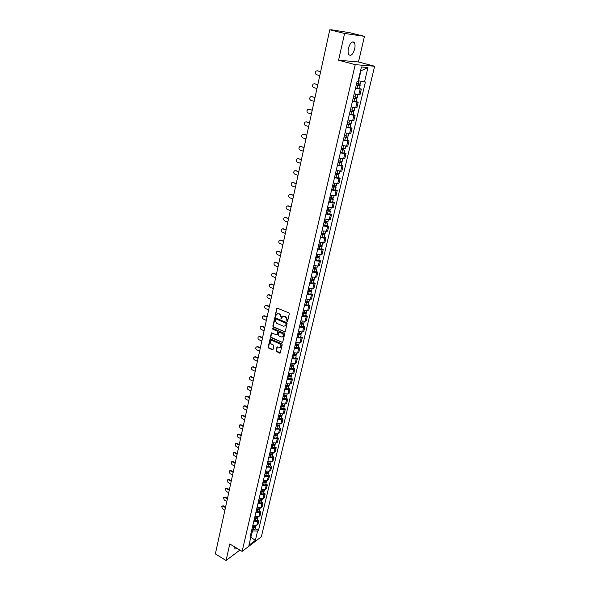 <?xml version="1.0" encoding="UTF-8"?>
<svg xmlns="http://www.w3.org/2000/svg" width="590" height="590" viewBox="0 0 590 590"><rect width="100%" height="100%" fill="white"/><g stroke="black" fill="none" stroke-linecap="round" stroke-linejoin="round"><path stroke-width="0.89" d="M287.057 321.484L287.61 321.196L289.299 313.806L288.82 312.833L276.939 308.032L275.124 315.702L275.456 316.38L276.769 314.101L278.687 313.799L279.623 314.205L281.12 317.295L281.231 318.925L282.551 316.653L284.498 316.343L285.442 316.756L286.947 319.854L287.057 321.484M354.671 48.977C355.276 46.109 355.143 43.948 354.28 42.51C352.134 40.843 350.195 42.76 348.469 48.262C347.879 51.131 348.012 53.27 348.867 54.686C351.021 56.345 352.953 54.442 354.671 48.977M276.061 350.726L276.526 351.677L280.243 353.019L282.219 344.767L281.755 343.808L270.08 338.852L268.162 347.075L268.62 348.026L272.337 349.745L273.096 349.354L273.856 345.969L273.399 345.01L271.548 344.162C270.213 343.203 269.947 342.082 270.744 340.799L272.351 340.563L279.638 343.889C280.98 344.848 281.253 345.961 280.457 347.252L276.99 347.031L276.061 350.726L280.272 352.99M338.572 60.21L358.469 61.972L364.458 36.344L344.59 33.468L338.572 60.21L355.232 64.649L242.121 551.385L229.79 543.958L226.073 560.5L215.357 553.914L329.788 29.773L333.498 30.326L331.182 29.979M344.59 33.468L329.788 29.773M284.446 332.023L285.228 331.617L287.079 323.497L286.615 322.524L274.793 317.671L272.823 326.071L273.288 327.03L285.081 331.905M284.638 334.183L282.639 342.525L270.943 337.583L270.478 336.625L271.407 332.9L276.489 334.84L277.263 334.434L277.772 332.155L277.307 331.197L272.624 329.095L272.418 328.202L284.173 333.225L284.638 334.183M364.458 36.344L350.077 32.775L331.233 29.758M358.469 61.972L374.643 66.25L261.326 536.812L242.121 551.385M226.073 560.5L239.924 550.057M354.199 93.773L358.823 94.629L360.151 89.016L355.519 88.153M360.151 89.016L361.323 89.053L359.435 88.53M358.823 94.629L359.996 94.651L361.323 89.053M356.316 101.687L358.196 102.232L357.024 102.225L352.414 101.399M351.109 106.952L356.884 107.764L358.196 102.232M353.24 114.703L355.106 115.257L353.926 115.286L349.339 114.482M348.048 119.977L353.808 120.721L355.106 115.257M350.195 127.573L352.046 128.141L350.873 128.2L346.3 127.425M345.025 132.861L350.762 133.547L352.046 128.141M347.185 140.302L349.022 140.877L347.842 140.966L343.292 140.221M342.03 145.597L347.753 146.224L349.022 140.877M344.206 152.884L346.028 153.474L344.855 153.592L340.319 152.876M339.073 158.186L344.774 158.762L346.028 153.474M341.263 165.333L343.07 165.93L341.898 166.078L337.384 165.392M336.145 170.643L341.831 171.159L343.07 165.93M338.35 177.642L340.15 178.246L338.97 178.423L334.471 177.767M333.254 182.966L338.918 183.424L340.15 178.246M335.467 189.818L337.251 190.437L336.071 190.644L331.602 190.01M330.393 195.15L336.035 195.548L337.251 190.437M332.62 201.861L334.39 202.488L333.21 202.724L328.755 202.119M327.561 207.201L333.188 207.547L334.39 202.488M329.803 213.779L331.558 214.413L330.378 214.672L325.945 214.096M324.766 219.126L330.37 219.421L331.558 214.413M327.015 225.564L328.755 226.206L327.575 226.494L323.158 225.941M321.993 230.919L327.583 231.162L328.755 226.206M324.257 237.224L325.99 237.881L324.81 238.19L320.407 237.667M319.249 242.586L324.825 242.778L325.99 237.881M321.521 248.766L323.246 249.43L322.066 249.762L317.685 249.26M316.542 254.128L320.916 254.622L322.096 254.275L323.246 249.43M318.821 260.175L320.532 260.854L319.352 261.215L314.986 260.736M313.858 265.552L318.217 266.024L319.397 265.647L320.532 260.854M316.151 271.474L317.848 272.16L316.668 272.543L312.324 272.086M311.203 276.85L315.539 277.3L316.719 276.902L317.848 272.16M313.504 282.654L315.193 283.34L314.013 283.753L309.684 283.318M308.577 288.038L312.899 288.458L314.079 288.038L315.193 283.34M310.886 293.717L312.56 294.417L311.387 294.845L307.073 294.432M305.974 299.101L310.281 299.506L311.461 299.064L312.56 294.417M308.297 304.669L309.964 305.369L308.784 305.827L304.492 305.436M303.408 310.052L307.692 310.436L308.865 309.971L309.964 305.369M305.738 315.503L307.39 316.211L306.21 316.69L301.933 316.321M300.863 320.894L305.126 321.255L306.306 320.768L307.39 316.211M303.194 326.226L304.838 326.949L303.658 327.443L299.403 327.096M298.341 331.624L302.589 331.964L303.769 331.455L304.838 326.949M300.686 336.846L302.316 337.569L301.136 338.092L296.895 337.76M295.848 342.244L300.081 342.561L301.254 342.03L302.316 337.569M298.201 347.348L299.816 348.085L298.643 348.624L294.417 348.321M293.377 352.754L297.596 353.049L298.769 352.503L299.816 348.085M295.738 357.754L297.345 358.499L296.173 359.059L291.962 358.772M290.936 363.16L295.133 363.44L296.305 362.865L297.345 358.499M293.304 368.057L294.897 368.802L293.724 369.384L289.535 369.111M288.517 373.463L292.699 373.721L293.872 373.131L294.897 368.802M290.892 378.249L292.478 379.001L291.298 379.606L287.131 379.355M286.12 383.655L290.287 383.898L291.46 383.286L292.478 379.001M288.503 388.345L290.081 389.105L288.901 389.725L284.749 389.496M283.746 393.751L287.898 393.973L289.07 393.346L290.081 389.105M286.135 398.339L287.706 399.106L286.526 399.747L282.389 399.533M281.401 403.752L285.531 403.951L286.703 403.309L287.706 399.106M283.797 408.236L285.354 409.01L284.181 409.667L280.058 409.475M279.077 413.649L283.193 413.833L284.365 413.17L285.354 409.01M281.474 418.037L283.023 418.819L281.85 419.49L277.743 419.313M276.776 423.45L280.87 423.62L282.042 422.934L283.023 418.819M279.181 427.743L280.715 428.524L279.542 429.218L275.456 429.063M274.49 433.156L278.576 433.303L279.749 432.61L280.715 428.524M276.909 437.352L278.436 438.141L277.263 438.849L273.192 438.709M272.233 442.766L276.304 442.898L277.477 442.183L278.436 438.141M274.652 446.873L276.172 447.67L274.999 448.393L270.943 448.267M269.999 452.287L274.055 452.405L275.22 451.675L276.172 447.67M272.425 456.299L273.93 457.103L272.764 457.84L268.723 457.737M267.786 461.712L271.82 461.815L272.993 461.063L273.93 457.103M270.213 465.643L271.717 466.447L270.544 467.199L266.518 467.11M265.596 471.049L269.615 471.137L270.781 470.37L271.717 466.447M268.03 474.891L269.519 475.702L268.347 476.469L264.335 476.396M263.42 480.297L267.425 480.363L268.59 479.589L269.519 475.702M265.861 484.051L267.336 484.862L266.171 485.651L262.181 485.592M261.267 489.457L265.257 489.508L266.422 488.719L267.336 484.862M263.708 493.129L265.183 493.948L264.018 494.745L260.035 494.7M259.135 498.535L263.111 498.572L264.276 497.761L265.183 493.948M261.584 502.12L263.052 502.938L261.886 503.757L257.919 503.727M257.026 507.518L260.987 507.548L262.152 506.722L263.052 502.938M259.475 511.021L260.935 511.855L259.77 512.681L255.817 512.666M254.939 516.427L258.877 516.434L260.043 515.601L260.935 511.855M257.387 519.849L258.833 520.682L257.675 521.523L253.737 521.523M252.867 525.248L256.79 525.24L257.955 524.392L258.833 520.682M358.211 80.697L358.587 80.8L360.925 70.874L360.527 70.844M250.72 537.586L252.623 530.875L257.579 531.089L255.352 540.44L248.899 545.322L251.119 535.897L250.204 536.576L357.061 81.619L357.983 81.663L361.441 66.958L367.961 67.474L364.509 81.966L358.587 80.8M257.579 531.089L258.472 530.425L365.409 82.01L364.509 81.966M355.232 64.649L374.643 66.25M234.805 546.974L234.901 549.069L237.335 548.501M250.831 537.129L255.352 540.44M252.623 530.875L251.672 530.322M255.323 528.588L258.472 530.425M251.119 535.897L250.713 534.407M367.961 67.474L360.925 70.874M287.463 321.321L287.352 319.692L285.848 316.594L285.442 316.756M283.325 316.218L285.848 316.594M277.543 313.673L280.036 314.05L281.533 317.132L281.644 318.762M276.939 308.032L275.545 315.547L275.869 316.218M275.191 317.523L273.236 325.909L273.701 326.867L284.852 331.853M286.032 323.866L285.7 323.187L275.855 318.843L275.095 320.127L276.585 323.202L283.296 326.181L285.265 325.872L286.438 323.704L286.113 323.025L285.7 323.187M275.7 318.806L286.113 323.025M284.911 326.137L285.671 325.702L286.209 324.699L285.803 324.869M286.438 323.704L286.209 324.699M271.798 332.76L270.899 336.455L271.356 337.406L282.662 342.502M277.123 334.722L278.185 331.986L277.72 331.027L272.624 329.095M272.772 328.114L273.045 328.925M281.179 336.956L282.817 336.698C283.635 335.393 283.362 334.265 282.005 333.306L278.805 332.236L278.126 334.825L278.591 335.784L281.179 336.956M282.581 336.89L283.23 336.521C284.041 335.223 283.768 334.095 282.418 333.136L282.005 333.306M279.166 332.089L282.418 333.136M277.374 346.883L276.474 350.541M280.235 347.429L280.862 347.068C281.659 345.784 281.386 344.663 280.044 343.712L279.638 343.889M271.385 340.452L272.764 340.386L280.044 343.712M270.471 338.704L268.575 346.898L269.033 347.842L272.971 349.619M356.316 84.761L360.136 85.557L359.413 88.618L355.571 87.932M356.294 84.857L360.136 85.557M358.823 83.92L358.506 85.27M320.621 71.751L317.295 70.83L316.129 71.029C314.876 72.474 314.986 73.691 316.461 74.672L319.78 75.594M356.633 83.404L360.475 84.105L361.139 81.302M317.287 70.83L320.643 71.641M359.303 84.016L359.045 85.122M353.211 97.992L357.009 98.773L356.294 101.79M353.181 98.11L357.009 98.773M352.473 101.141L356.294 101.805M355.696 97.188L355.387 98.501M317.789 84.739L314.485 83.802L313.305 84.001C312.088 85.425 312.206 86.627 313.659 87.593L316.955 88.544M353.521 96.672L357.348 97.343L358.005 94.555M314.426 83.787L317.811 84.613M356.176 97.276L355.932 98.316M350.136 111.075L353.919 111.842L353.211 114.836L349.405 114.209M350.106 111.208L353.919 111.842M352.599 110.301L352.296 111.584M314.979 97.586L311.704 96.62L310.51 96.826C309.33 98.235 309.455 99.415 310.893 100.381L314.16 101.347M350.438 109.784L354.251 110.419M311.608 96.598L315.008 97.446M353.078 110.389L352.85 111.355M347.104 124.011L350.858 124.763L350.165 127.713M347.068 124.151L350.858 124.763M346.367 127.123L350.158 127.728M349.546 123.266L349.251 124.512M312.206 110.293L308.954 109.305L307.744 109.519C306.594 110.905 306.734 112.071 308.15 113.022L311.395 114.01M347.399 122.75L351.19 123.362L351.817 120.729M308.813 109.275L312.243 110.138M350.018 123.347L349.804 124.254M344.095 136.799L347.834 137.544L347.141 140.472L343.373 139.896M344.058 136.961L347.834 137.544M346.522 136.084L346.234 137.308M309.462 122.86L306.232 121.857L305.015 122.064C303.894 123.435 304.034 124.586 305.436 125.53L308.659 126.533M344.383 135.575L348.166 136.157L348.771 133.591M306.055 121.813L309.499 122.683M346.994 136.165L346.795 137.005M341.123 149.447L344.848 150.177L344.162 153.076L340.401 152.522M341.086 149.624L344.848 150.177M343.528 148.761L343.247 149.956M306.748 135.287L303.54 134.262L302.309 134.476C301.225 135.825 301.372 136.969 302.751 137.898L305.952 138.93M341.411 148.252L345.172 148.805L345.762 146.313M303.326 134.218L306.793 135.103M344 148.842L343.815 149.624M338.188 161.955L340.873 162.095L341.89 162.678L341.212 165.539L337.473 165.016M338.144 162.147L341.89 162.678M340.57 161.299L340.297 162.464M304.064 147.581L300.878 146.541L299.639 146.755C298.584 148.09 298.739 149.218 300.104 150.14L303.282 151.18M338.461 160.79L342.215 161.306M300.627 146.482L304.108 147.382M341.042 161.38L340.873 162.095M335.282 174.33L337.959 174.434L338.962 175.038L338.299 177.848M335.238 174.529L338.962 175.038M334.567 177.369L338.299 177.87M337.65 173.703L337.377 174.832M301.409 159.75L298.245 158.688L296.999 158.902C295.966 160.215 296.128 161.328 297.478 162.243L300.635 163.312M335.548 173.187L339.28 173.696L339.84 171.336M297.957 158.622L301.453 159.529M338.114 173.777L337.959 174.434M332.406 186.565L335.054 187.015L334.574 186.72L335.083 186.632L336.071 187.259L335.408 190.061L331.698 189.589M332.354 186.779L336.071 187.259M334.751 185.968L334.493 187.067M298.783 171.779L295.642 170.702L294.388 170.916C293.385 172.214 293.547 173.32 294.882 174.22L298.016 175.304M332.671 185.452L336.389 185.931L336.927 183.645M295.317 170.635L298.835 171.55M335.223 186.042L335.083 186.632M329.567 198.668L332.2 199.11L331.728 198.8L332.229 198.705L333.21 199.354L332.561 202.127L328.859 201.677M329.515 198.896L333.21 199.354M331.89 198.1L331.639 199.169M296.18 183.689L293.068 182.59L291.799 182.804C290.826 184.087 290.995 185.179 292.308 186.071L295.42 187.178M329.817 197.584L333.527 198.019M292.706 182.517L296.239 183.446M332.354 198.166L332.229 198.705M326.757 210.645L329.375 211.072L328.91 210.755L329.412 210.645L330.385 211.316L329.736 214.037M326.698 210.881L330.385 211.316M326.049 213.632L329.736 214.052M329.065 210.099L328.814 211.146M293.614 195.467L290.516 194.353L289.24 194.567C288.296 195.836 288.466 196.913 289.764 197.805L292.854 198.919M327 209.583L330.688 210.018L331.204 207.857M290.118 194.28L293.665 195.209M329.522 210.165L329.412 210.645M323.969 222.482L326.58 222.902L326.123 222.578L326.624 222.459L327.583 223.145L326.949 225.837M323.91 222.74L327.583 223.145M323.276 225.454L326.941 225.859M326.263 221.965L326.019 222.991M291.069 207.127L287.986 205.999L286.711 206.205C285.789 207.459 285.966 208.521 287.249 209.406L290.317 210.542M324.212 221.449L327.893 221.84M287.566 205.91L291.128 206.854M326.727 222.032L326.624 222.459M321.218 234.201L323.814 234.614L323.364 234.274L323.866 234.142L324.817 234.85L324.183 237.512M321.159 234.466L324.817 234.85M320.525 237.158L324.183 237.534M323.497 233.714L323.261 234.702M288.547 218.661L285.494 217.518L284.21 217.725C283.311 218.956 283.495 220.011 284.764 220.889L287.809 222.039M321.454 233.198L325.112 233.581L325.599 231.546M285.044 217.43L288.613 218.374M323.954 233.773L323.866 234.142M318.497 245.794L321.085 246.192L320.628 245.846L321.137 245.706L322.074 246.436L321.454 249.069M318.43 246.074L322.074 246.436M317.811 248.737L321.447 249.091M320.754 245.329L320.525 246.296M286.054 230.078L283.023 228.913L281.732 229.127C280.855 230.336 281.046 231.383 282.3 232.254L285.324 233.419M318.725 244.813L322.376 245.152M282.544 228.824L286.12 229.776M315.805 257.269L318.379 257.653L317.929 257.299L318.438 257.144L319.367 257.896L318.748 260.5M315.739 257.557L319.367 257.896M315.119 260.19L318.74 260.522M318.04 256.82L317.818 257.764M283.591 241.369L280.575 240.196L279.284 240.403C278.428 241.605 278.62 242.638 279.859 243.5L282.868 244.68M316.026 256.311L319.662 256.628M280.073 240.101L283.657 241.059M313.135 268.612L315.702 268.996L315.259 268.627L315.761 268.465L316.683 269.232L316.07 271.806M313.069 268.915L316.683 269.232M312.457 271.518L316.063 271.835M315.362 268.199L315.141 269.114M281.15 252.557L278.156 251.362L276.858 251.569C276.024 252.749 276.223 253.774 277.447 254.629L280.434 255.831M313.356 267.683L316.978 267.978M277.625 251.266L281.216 252.232M310.502 279.844L313.047 280.213L312.612 279.837L313.12 279.667L314.028 280.449L313.423 283.001M310.429 280.154L314.028 280.449M309.824 282.735L313.415 283.023M312.707 279.454L312.494 280.346M278.731 263.619L275.759 262.41L274.461 262.616C273.649 263.789 273.841 264.799 275.058 265.647L278.023 266.864M310.716 278.937L314.315 279.232L314.743 277.433M275.206 262.314L278.805 263.288M307.892 290.959L310.429 291.32L309.993 290.936L310.502 290.752L311.402 291.556L310.805 294.078M307.818 291.283L311.402 291.556M307.213 293.835L310.797 294.1M310.082 290.59L309.875 291.46M276.341 274.571L273.384 273.354L272.086 273.554C271.289 274.704 271.496 275.707 272.691 276.555L275.641 277.779M308.098 290.074L311.69 290.324M272.809 273.251L276.415 274.225M305.31 301.962L307.832 302.309L307.405 301.918L307.914 301.726L308.799 302.545L308.209 305.037M305.229 302.294L308.799 302.545M304.639 304.816L308.201 305.067M307.479 301.608L307.279 302.456M273.974 285.413L271.039 284.181L269.741 284.38C268.959 285.516 269.165 286.511 270.353 287.352L273.281 288.591M305.509 301.099L309.079 301.35L309.485 299.661M270.441 284.078L274.055 285.058M302.751 312.848L305.266 313.187L304.846 312.781L305.347 312.582L306.225 313.423L305.642 315.886M302.67 313.187L306.225 313.423M302.08 315.687L305.635 315.916M304.905 312.516L304.713 313.342M271.629 296.151L268.716 294.897L267.41 295.096C266.658 296.224 266.864 297.205 268.03 298.038L270.943 299.292M302.95 312.007L306.512 312.213M268.096 294.794L269.239 294.72L271.71 295.782M300.221 323.615L302.722 323.947L302.309 323.541L302.751 323.357M300.14 323.969L303.68 324.183L302.877 323.364M299.558 326.44L303.098 326.654L303.68 324.183M302.36 323.313L302.169 324.117M269.313 306.778L266.415 305.509L265.109 305.701C264.372 306.815 264.578 307.788 265.736 308.622L268.627 309.89M300.413 322.804L303.961 322.988M265.78 305.406L266.938 305.325L269.394 306.394M297.714 334.279L300.207 334.604L299.794 334.191L300.155 334.036M297.633 334.641L301.158 334.84L300.457 334.043M297.058 337.089L300.59 337.251M299.838 333.999L299.654 334.781M267.012 317.295L264.136 316.019L262.83 316.211C262.108 317.302 262.321 318.268 263.465 319.094L266.341 320.377M297.906 333.483L301.438 333.652M263.487 315.908L264.659 315.82L267.1 316.904M295.236 344.84L297.721 345.15L297.581 344.604M295.148 345.209L298.665 345.386L298.046 344.619M294.58 347.628L298.098 347.776M297.345 344.575L297.168 345.334M264.74 327.708L261.879 326.418L260.574 326.609C259.873 327.693 260.087 328.645 261.223 329.471L264.077 330.761M295.42 344.066L298.938 344.243L299.285 342.753M261.215 326.307L262.403 326.218L264.829 327.31M292.78 355.283L294.196 355.696L295.251 355.593L295.052 355.069M292.692 355.667L296.195 355.822L295.649 355.077M292.131 358.064L295.627 358.219L296.195 355.822M294.875 355.047L294.705 355.785M262.491 338.018L259.644 336.72L258.346 336.905C257.653 337.974 257.867 338.918 258.995 339.737L261.827 341.042M292.957 354.531L296.468 354.664M258.966 336.61L260.168 336.507L262.58 337.605M290.354 365.63L291.755 366.043L292.81 365.925L292.544 365.424M290.258 366.021L293.746 366.161L293.26 365.431M289.705 368.396L293.193 368.499M292.433 365.409L292.264 366.125M260.256 348.233L257.432 346.92L256.134 347.097C255.455 348.152 255.677 349.088 256.79 349.907L259.607 351.227M290.523 364.9L294.019 365.004M256.739 346.802L257.955 346.699L260.352 347.812M287.95 375.874L289.343 376.28L290.398 376.162L290.074 375.675M287.854 376.273L291.327 376.391L290.892 375.683M287.3 378.618L290.781 378.706M290.014 375.668L289.845 376.361M258.051 358.344L255.249 357.016L253.943 357.193C253.287 358.233 253.501 359.163 254.607 359.974L257.402 361.309M288.112 375.159L291.6 375.247M254.541 356.898L255.772 356.788L258.147 357.909M285.567 386.007L286.954 386.421L288.009 386.288L287.632 385.83L287.455 386.502M285.471 386.421L288.93 386.524L288.54 385.83M284.926 388.744L288.392 388.81M255.868 368.352L253.081 367.017L251.775 367.187C251.133 368.219 251.355 369.141 252.439 369.952L255.227 371.287M285.73 385.314L289.203 385.388M252.358 366.899L253.597 366.781L255.964 367.917M283.207 396.045L284.587 396.458L285.634 396.318L285.309 395.89M283.112 396.465L286.563 396.554L286.202 395.875M282.573 398.766L286.025 398.818M253.7 378.271L250.927 376.922L249.629 377.091C249.002 378.109 249.223 379.023 250.3 379.827L253.066 381.177M283.37 395.374L286.829 395.425M250.197 376.796L251.451 376.678L253.803 377.821M280.877 405.986L282.249 406.399L283.296 406.252L283.038 405.861M280.774 406.414L284.21 406.481L283.886 405.817M280.235 408.693L283.679 408.723M251.554 388.087L248.803 386.73L247.505 386.893C246.886 387.903 247.114 388.803 248.184 389.606L250.927 390.971M281.024 405.33L282.286 405.714L284.476 405.367M248.066 386.605L249.327 386.479L251.657 387.63M278.561 415.832L279.925 416.245L280.973 416.09L280.774 415.721M278.458 416.26L281.88 416.319L281.592 415.662M277.927 418.524L279.181 418.9L281.356 418.539M249.437 397.815L246.694 396.443L245.403 396.605C244.798 397.601 245.02 398.493 246.082 399.29L248.81 400.669M278.709 415.198L279.962 415.574L282.145 415.213M245.949 396.318L247.217 396.185L249.533 397.343M276.275 425.574L277.632 425.987L278.517 425.493M276.172 426.017L279.579 426.054L279.313 425.412M275.648 428.251L276.887 428.635L279.063 428.251M247.328 407.447L244.614 406.068L243.316 406.222C242.726 407.203 242.955 408.096 244.002 408.885L246.716 410.271M276.415 424.962L277.661 425.338L279.837 424.962M243.854 405.935L245.13 405.802L247.439 406.967M274.003 435.228L275.36 435.641L276.275 435.162M273.9 435.678L277.3 435.7L277.057 435.066M273.384 437.891L274.616 438.274L276.784 437.876M245.248 416.99L242.542 415.596L241.251 415.744L241.937 418.391L244.636 419.785M274.151 434.631L275.39 435.007L277.551 434.616M241.775 415.463L243.065 415.323L245.352 416.503M271.761 444.786L273.104 445.199L274.048 444.735M271.658 445.244L272.89 445.62L275.036 445.251L274.822 444.631M271.142 447.434L272.374 447.817L274.527 447.404M243.183 426.437L240.499 425.043L239.208 425.184L239.894 427.809L242.579 429.21M271.901 444.204L273.133 444.587L275.294 444.174M239.724 424.896L241.015 424.756L243.294 425.943M269.542 454.256L270.876 454.669L271.835 454.219M269.431 454.713L270.655 455.097L272.801 454.706L272.602 454.094M268.922 456.889L270.146 457.272L272.3 456.837M241.14 435.803L238.471 434.395L237.18 434.528L237.873 437.131L240.543 438.547M269.674 453.688L270.899 454.071L273.052 453.644M237.674 434.255L238.987 434.1L241.251 435.295M267.336 463.629L268.664 464.042L269.645 463.615M267.226 464.101L268.443 464.478L270.581 464.072L270.404 463.475M266.717 466.255L267.941 466.631L270.087 466.189M239.12 445.074L236.465 443.658L235.174 443.791L235.875 446.372L238.522 447.795M267.462 463.084L268.686 463.46L270.832 463.017M235.646 443.518L236.981 443.363L239.23 444.565M265.153 472.915L266.481 473.327L267.469 472.915M265.043 473.394L266.26 473.77L268.391 473.357L268.229 472.76M264.541 475.525L265.751 475.909L267.897 475.444M237.114 454.263L234.473 452.832L233.19 452.958L233.891 455.524L236.524 456.955M265.279 472.384L266.496 472.767L268.634 472.31M233.64 452.7L234.99 452.53L237.224 453.74M262.993 482.111L264.313 482.531L265.316 482.126M262.882 482.598L264.091 482.981L266.215 482.546L266.068 481.964M262.388 484.715L263.59 485.091L265.729 484.611M235.122 463.364L232.497 461.926L231.221 462.051L231.922 464.596L234.54 466.034M263.118 481.602L264.32 481.978L266.459 481.506M231.656 461.793L233.013 461.616L235.24 462.833M260.854 491.227L262.167 491.64L263.177 491.249M260.736 491.721L261.938 492.097L264.062 491.647L263.929 491.072M260.249 493.808L261.444 494.191L263.575 493.697M233.153 472.384L230.55 470.938L229.274 471.049L229.975 473.578L232.578 475.024M260.972 490.725L262.174 491.109L264.305 490.622M229.687 470.798L231.059 470.621L233.271 471.845M258.737 500.254L260.035 500.667L261.053 500.291M258.619 500.748L259.814 501.131L261.931 500.667L261.805 500.099M258.132 502.827L259.327 503.204L261.444 502.695M231.206 481.315L228.61 479.862L227.342 479.972L228.042 482.48L230.631 483.933M258.848 499.774L260.043 500.15L262.167 499.649M227.74 479.729L229.127 479.545L231.324 480.776M256.635 509.192L257.933 509.613L258.951 509.244M256.517 509.701L257.705 510.077L259.814 509.605L259.703 509.045M256.031 511.751L257.218 512.135L259.334 511.611M229.274 490.172L226.693 488.704L225.424 488.815L226.132 491.3L228.706 492.768M256.746 508.728L257.933 509.111L260.05 508.595M225.808 488.572L227.209 488.38L229.392 489.619M254.556 518.057L255.846 518.47L256.864 518.116M254.43 518.566L255.618 518.949L257.719 518.455L257.624 517.902M253.958 520.601L255.138 520.977L257.247 520.446M227.356 498.941L224.79 497.473L223.529 497.569L224.237 500.04L226.796 501.515M254.659 517.6L255.846 517.983L257.955 517.452M223.898 497.333L225.306 497.141L227.475 498.388M252.491 526.833L253.774 527.246L254.792 526.907M252.373 527.349L253.545 527.726L255.647 527.224L255.559 526.678M251.901 529.363L253.073 529.746L255.175 529.193M225.461 507.636L222.909 506.154L221.648 506.25L222.356 508.705L224.901 510.18M252.594 526.398L253.774 526.774L255.876 526.228M222.002 506.021L223.426 505.822L225.579 507.068M258.877 516.434L259.77 512.681M260.987 507.548L261.886 503.757M263.111 498.572L264.018 494.745M265.257 489.508L266.171 485.651M267.425 480.363L268.347 476.469M269.615 471.137L270.544 467.199M271.82 461.815L272.764 457.84M274.055 452.405L274.999 448.393M276.304 442.898L277.263 438.849M278.576 433.303L279.542 429.218M280.87 423.62L281.85 419.49M283.193 413.833L284.181 409.667M285.531 403.951L286.526 399.747M287.898 393.973L288.901 389.725M290.287 383.898L291.298 379.606M292.699 373.721L293.724 369.384M295.133 363.44L296.173 359.059M297.596 353.049L298.643 348.624M300.081 342.561L301.136 338.092M302.589 331.964L303.658 327.443M305.126 321.255L306.21 316.69M307.692 310.436L308.784 305.827M310.281 299.506L311.387 294.845M312.899 288.458L314.013 283.753M315.539 277.3L316.668 272.543M318.217 266.024L319.352 261.215M320.916 254.622L322.066 249.762M323.644 243.102L324.81 238.19M326.403 231.457L327.575 226.494M329.191 219.694L330.378 214.672M332.008 207.798L333.21 202.724M334.862 195.769L336.071 190.644M337.738 183.608L338.97 178.423M340.651 171.321L341.898 166.078M343.594 158.887L344.855 153.592M346.573 146.327L347.842 140.966M349.582 133.613L350.873 128.2M352.628 120.766L353.926 115.286M355.711 107.771L357.024 102.225M256.79 525.24L257.675 521.523M287.352 319.692L286.947 319.854M284.911 316.181L284.498 316.343M281.319 318.084L280.906 318.246M281.533 317.132L281.12 317.295M280.036 314.05L279.623 314.205M279.1 313.644L278.687 313.799M275.545 315.547L275.124 315.702M277.175 308.201L276.754 308.356M287.138 320.643L286.725 320.805M273.701 326.867L273.288 327.03M273.236 325.909L272.823 326.071M275.036 317.833L274.616 317.995M276.268 318.681L275.855 318.843M282.433 342.443L282.027 342.62M271.356 337.406L270.943 337.583M270.899 336.455L270.478 336.625M271.651 333.04L271.238 333.21M277.676 334.265L277.263 334.434M278.185 331.986L277.772 332.155M277.72 331.027L277.307 331.197M279.822 331.971L279.417 332.141M277.241 347.156L276.828 347.333M272.764 340.386L272.351 340.563M272.75 349.56L272.337 349.745M269.033 347.842L268.62 348.026M268.575 346.898L268.162 347.075M270.331 338.985L269.918 339.154M280.036 352.931L279.631 353.115M276.939 351.5L276.526 351.677M357.776 85.218L357.053 88.286M358.801 80.845L358.115 83.765M317.826 70.866L317.295 70.83M354.656 98.464L353.941 101.502M355.674 94.135L354.996 97.026M315.016 83.817L314.485 83.802M351.566 111.562L350.866 114.563M352.569 107.306L351.906 110.146M312.235 96.635L311.704 96.62M348.52 124.512L347.82 127.484M349.501 120.338L348.852 123.111M309.485 109.305L308.954 109.305M345.504 137.322L344.811 140.258M346.47 133.215L345.829 135.929M306.763 121.835L306.232 121.857M342.517 149.985L341.839 152.884M343.469 145.959L342.842 148.614M304.071 134.232L303.54 134.262M339.567 162.508L338.896 165.377M340.504 158.555L339.892 161.151M301.409 146.497L300.878 146.541M336.654 174.898L335.983 177.738M337.569 171.012L336.971 173.549M298.776 158.636L298.245 158.688M333.77 187.148L333.107 189.951M334.663 183.328L334.08 185.821M296.173 170.635L295.642 170.702M330.916 199.265L330.26 202.038M331.794 195.511L331.219 197.952M293.591 182.517L293.068 182.59M328.092 211.25L327.443 214M328.955 207.569L328.394 209.952M291.047 194.265L290.516 194.353M325.296 223.108L324.655 225.823M326.152 219.487L325.599 221.818M288.517 205.895L287.986 205.999M322.531 234.835L321.904 237.527M323.372 231.287L322.833 233.566M286.025 217.408L285.494 217.518M319.802 246.443L319.175 249.105M320.621 242.955L320.097 245.182M283.547 228.795L283.023 228.913M317.096 257.926L316.476 260.559M317.899 254.496L317.391 256.68M281.106 240.064L280.575 240.196M314.418 269.283L313.806 271.894M315.215 265.92L314.713 268.052M278.679 251.222L278.156 251.362M311.771 280.53L311.166 283.104M312.553 277.226L312.058 279.306M276.282 262.262L275.759 262.41M309.153 291.652L308.548 294.204M309.92 288.407L309.433 290.45M273.915 273.192L273.384 273.354M306.557 302.663L305.967 305.185M307.309 299.477L306.837 301.468M271.562 284.011L271.039 284.181M303.99 313.563L303.4 316.056M304.728 310.429L304.27 312.376M269.239 294.72L268.716 294.897M301.453 324.345L300.87 326.816M302.176 321.27L301.726 323.173M266.938 305.325L266.415 305.509M298.938 335.017L298.363 337.465M299.646 332L299.211 333.859M264.659 315.82L264.136 316.019M296.445 345.585L295.878 348.004M297.146 342.613L296.718 344.435M262.403 326.218L261.879 326.418M293.982 356.043L293.422 358.44M294.675 353.13L294.255 354.907M260.168 336.507L259.644 336.72M291.548 366.397L290.988 368.772M292.22 363.536L291.814 365.276M257.955 346.699L257.432 346.92M289.13 376.649L288.576 379.001M289.793 373.839L289.395 375.535M255.772 356.788L255.249 357.016M286.74 386.797L286.194 389.12M287.396 384.031L287.006 385.69M253.597 366.781L253.081 367.017M285.243 395.883L285.088 396.539M284.373 396.841L283.834 399.15M285.014 394.127L284.631 395.75M251.451 376.678L250.927 376.922M282.898 405.846L282.743 406.481M282.035 406.79L281.496 409.069M282.662 404.128L282.286 405.714M249.327 386.479L248.803 386.73M280.567 415.707L280.427 416.319M279.712 416.643L279.181 418.9M280.331 414.025L279.962 415.574M247.217 396.185L246.694 396.443M278.266 425.471L278.126 426.069M277.418 426.393L276.887 428.635M278.023 423.827L277.661 425.338M245.13 405.802L244.614 406.068M275.987 435.14L275.847 435.715M275.139 436.054L274.616 438.274M275.737 433.532L275.39 435.007M243.065 415.323L242.542 415.596M273.731 444.713L273.598 445.273M272.89 445.62L272.374 447.817M273.472 443.142L273.133 444.587M241.015 424.756L240.499 425.043M271.489 454.197L271.363 454.743M270.655 455.097L270.146 457.272M271.23 452.663L270.899 454.071M238.987 434.1L238.471 434.395M269.276 463.585L269.151 464.116M268.443 464.478L267.941 466.631M269.011 462.088L268.686 463.46M236.981 443.363L236.465 443.658M267.086 472.892L266.96 473.401M266.26 473.77L265.751 475.909M266.805 471.425L266.496 472.767M234.99 452.53L234.473 452.832M264.91 482.104L264.792 482.598M264.091 482.981L263.59 485.091M264.63 480.673L264.32 481.978M233.013 461.616L232.497 461.926M262.757 491.234L262.646 491.706M261.938 492.097L261.444 494.191M262.476 489.84L262.174 491.109M231.059 470.621L230.55 470.938M260.625 500.276L260.514 500.733M259.814 501.131L259.327 503.204M260.338 498.911L260.043 500.15M229.127 479.545L228.61 479.862M258.509 509.236L258.405 509.679M257.705 510.077L257.218 512.135M258.221 507.901L257.933 509.111M227.209 488.38L226.693 488.704M256.421 518.109L256.318 518.536M255.618 518.949L255.138 520.977M256.119 516.803L255.846 517.983M225.306 497.141L224.79 497.473M254.342 526.9L254.246 527.312M253.545 527.726L253.073 529.746M254.039 525.631L253.774 526.774M223.426 505.822L222.909 506.154M354.28 42.51L352.134 41.964M275.169 317.523L274.793 317.671M285.671 325.702L285.265 325.872M277.507 334.574L277.101 334.744M283.23 336.521L282.817 336.698M280.862 347.068L280.457 347.252M354.892 107.712L354.251 110.426M342.783 158.894L342.207 161.321M334.051 195.814L333.527 198.041M328.387 219.76L327.885 221.862M322.841 243.198L322.369 245.175M320.112 254.732L319.655 256.65M317.413 266.142L316.97 268M312.095 288.606L311.682 290.354M306.896 310.598L306.505 312.243M304.329 321.432L303.953 323.018M301.158 334.84L300.583 337.281M301.792 332.148L301.431 333.682M298.665 345.386L298.09 347.805M296.8 353.255L296.46 354.693M293.746 366.161L293.186 368.529M294.344 363.654L294.012 365.04M291.327 376.391L290.774 378.736M291.91 373.942L291.593 375.284M288.93 386.524L288.385 388.847M289.498 384.134L289.196 385.425M286.563 396.554L286.017 398.855M287.109 394.216L286.814 395.462M284.21 406.481L283.672 408.759M284.749 404.209L284.461 405.404M281.88 416.319L281.349 418.568M282.411 414.092L282.138 415.249M279.579 426.054L279.048 428.288M280.095 423.886L279.83 424.999M277.3 435.7L276.776 437.913M277.802 433.584L277.543 434.653M275.036 445.251L274.52 447.441M275.523 443.186L275.287 444.211M272.801 454.706L272.285 456.874M273.273 452.7L273.045 453.68M270.581 464.072L270.072 466.225M271.046 462.118L270.825 463.062M268.391 473.357L267.882 475.481M268.841 471.447L268.627 472.347M266.215 482.546L265.714 484.656M266.658 480.68L266.451 481.551M264.062 491.647L263.568 493.742M264.49 489.84L264.298 490.659M261.931 500.667L261.436 502.739M262.344 498.904L262.159 499.693M259.814 509.605L259.327 511.655M260.219 507.887L260.043 508.632M257.719 518.455L257.24 520.483M258.118 516.781L257.948 517.496M255.647 527.224L255.168 529.237M256.031 525.594L255.868 526.273"/></g></svg>
